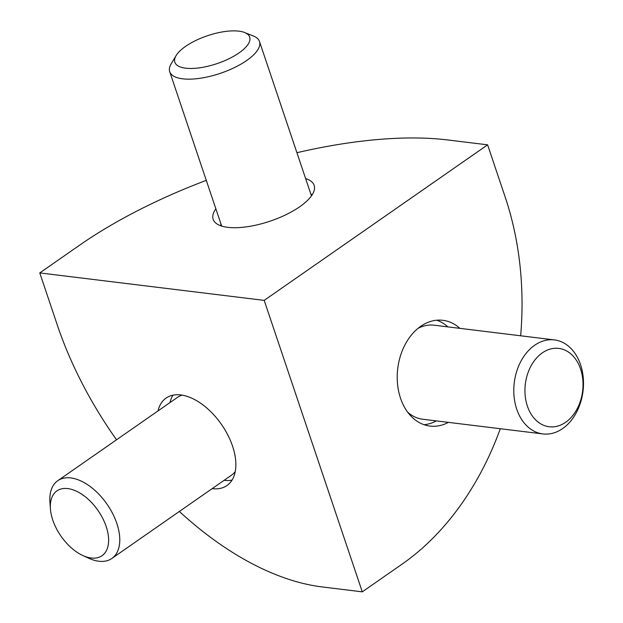 <?xml version="1.0" encoding="UTF-8"?>
<svg xmlns="http://www.w3.org/2000/svg" width="623" height="623" viewBox="0 0 623 623"><rect width="100%" height="100%" fill="white"/><g stroke="black" fill="none" stroke-linecap="round" stroke-linejoin="round"><path stroke-width="0.93" d="M206.283 180.351A272.321 101.697 -18.6 0 0 79.666 245.151L39.771 272.921L264.191 300.379L487.614 144.832L447.54 139.934A272.321 101.697 -18.6 0 0 296.922 152.713M179.362 511.467A272.321 155.407 -124.8 0 0 322.208 586.944L362.282 591.85L402.178 564.072A272.321 199.158 -83 0 0 500.3 428.725M487.614 144.832L505.128 196.884A272.321 199.158 -83 0 1 520.657 335.789M447.875 326.88A53.282 38.969 97 0 0 436.809 320.214M448.396 422.371A53.282 38.969 -83 0 1 429.956 426.077A53.282 38.969 -83 0 1 397.513 383.768A53.282 38.969 -83 0 1 420.665 326.351A53.282 38.969 -83 0 1 442.898 320.308A53.282 38.969 -83 0 1 459.899 328.352M305.636 178.599A53.282 19.897 161.4 0 1 314.156 185.35A53.282 19.897 161.4 0 1 299.725 206.758A53.282 19.897 161.4 0 1 247.206 226.741A53.282 19.897 161.4 0 1 213.159 219.335A53.282 19.897 161.4 0 1 215.862 208.806M158.024 410.907A53.282 30.402 55.2 0 1 166.068 398.089A53.282 30.402 55.2 0 1 232.581 446.232A53.282 30.402 55.2 0 1 226.959 485.543A53.282 30.402 55.2 0 1 212.139 488.642M172.945 395.2A53.282 30.402 -124.8 0 0 169.993 402.575M542.89 433.935A47.356 34.639 97 0 0 576.15 412.987A47.356 34.639 97 0 0 580.558 364.704A47.356 34.639 97 0 0 554.392 339.917A47.356 34.639 97 0 0 521.132 360.865A47.356 34.639 97 0 0 516.724 409.147A47.356 34.639 97 0 0 542.89 433.935L422.667 419.224A47.356 34.639 -83 0 1 407.707 412.216M580.581 369.057A39.467 28.86 -83 0 1 565.661 422.277A39.467 28.86 -83 0 1 527.385 406.095A39.467 28.86 -83 0 1 542.306 352.883A39.467 28.86 -83 0 1 580.581 369.057M424.029 424.707A53.282 38.969 97 0 0 436.373 420.899M176.138 55.564L171.247 63.686A47.356 17.685 -18.6 0 0 169.721 71.715A47.356 17.685 -18.6 0 0 182.695 78.825A47.356 17.685 -18.6 0 0 234.544 67.541A47.356 17.685 -18.6 0 0 259.495 41.5A47.356 17.685 -18.6 0 0 253.429 36.033L244.621 32.521A39.467 14.742 161.4 0 1 235.494 55.206A39.467 14.742 161.4 0 1 185.677 68.187A39.467 14.742 161.4 0 1 176.138 55.564A39.467 14.742 161.4 0 1 238.874 31.15A39.467 14.742 161.4 0 1 244.621 32.521M235.26 471.502A47.356 27.03 55.2 0 1 231.554 475.131L111.86 558.457A47.356 27.03 -124.8 0 0 116.859 523.515A47.356 27.03 -124.8 0 0 57.744 480.722A47.356 27.03 -124.8 0 0 49.933 502.372L50.424 508.944A39.467 22.521 55.2 0 1 72.361 489.6A39.467 22.521 55.2 0 1 106.198 526.56A39.467 22.521 55.2 0 1 82.851 555.529A39.467 22.521 55.2 0 1 52.768 520.026A39.467 22.521 55.2 0 1 50.424 508.944M82.851 555.529L88.848 558.27A47.356 27.03 -124.8 0 0 111.86 558.457M224.109 480.31A53.282 30.402 -124.8 0 0 232.052 480.099M57.744 480.722L177.43 397.396A47.356 27.03 55.2 0 1 182.118 395.169M417.963 328.407A47.356 34.639 -83 0 1 434.169 325.206L554.392 339.917M39.771 272.921L57.285 324.972A272.321 155.407 -124.8 0 0 116.532 439.791M264.191 300.379L362.282 591.85M311.445 195.879L259.495 41.5M310.861 194.127L312.248 194.68M221.087 224.335L220.316 225.619M221.679 226.087L169.721 71.715"/></g></svg>
